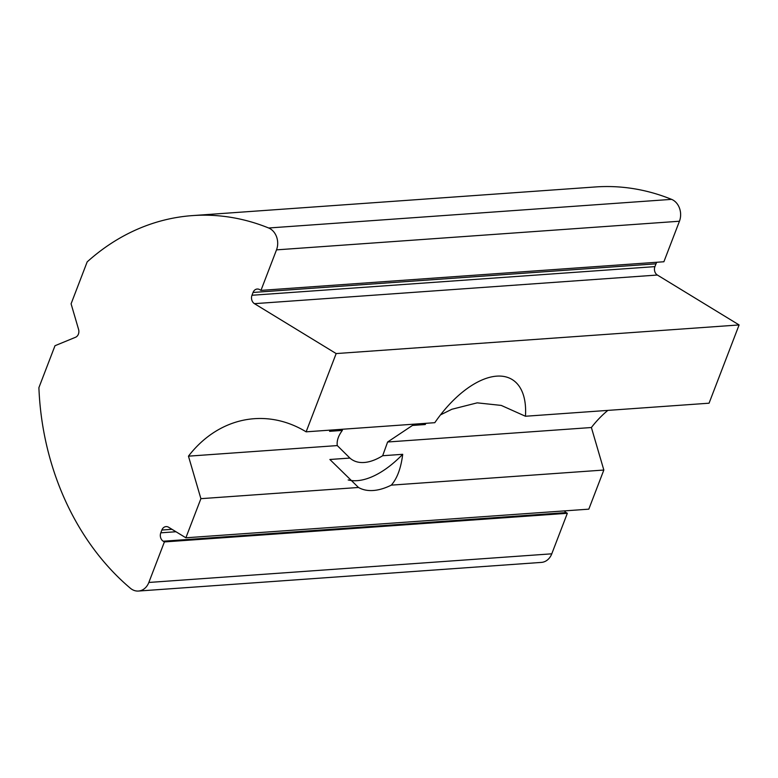 <?xml version="1.0" encoding="UTF-8"?>
<svg xmlns="http://www.w3.org/2000/svg" width="778" height="778" viewBox="0 0 778 778"><rect width="100%" height="100%" fill="white"/><g stroke="black" fill="none" stroke-linecap="round" stroke-linejoin="round"><path stroke-width="1.17" d="M440.504 414.878L451.853 409.267L477.206 402.848L501.246 405.416L525.442 416.249A86.115 43.733 121.4 0 0 512.128 379.518A86.115 43.733 121.4 0 0 434.805 422.687L306.124 431.829L336.164 353.572L739.1 324.941L657.371 275.033A6.263 5.076 85.9 0 1 654.92 266.63L655.99 263.83A6.263 5.076 85.9 0 1 656.865 262.254M336.164 353.572L254.445 303.663A6.263 5.076 85.9 0 1 251.984 295.261L253.054 292.46A6.263 5.076 85.9 0 1 257.217 289.027A6.263 5.076 85.9 0 1 259.803 289.688L260.961 290.389L276.511 249.864A15.657 12.681 -94.1 0 0 270.365 228.858A15.657 12.681 -94.1 0 0 268.653 227.993A250.506 202.922 -94.1 0 0 192.526 215.594A250.506 202.922 -94.1 0 0 87.175 261.885L71.09 303.809L78.568 329.366A6.263 5.076 85.9 0 1 75.534 337.273L54.995 345.724L38.9 387.648A250.506 202.922 -94.1 0 0 130.364 588.236A15.657 12.681 -94.1 0 0 138.445 591.047A15.657 12.681 -94.1 0 0 148.841 582.459L164.401 541.926L163.244 541.225A6.263 5.076 85.9 0 1 160.793 532.823L161.863 530.032A6.263 5.076 85.9 0 1 166.025 526.599A6.263 5.076 85.9 0 1 168.612 527.251L185.874 537.793L200.899 498.669L358.483 487.475L329.872 459.487L349.906 458.067L337.282 445.58C336.621 440.854 338.313 435.806 342.349 430.419L329.59 431.323L330.728 430.088M260.961 290.389L663.887 261.758L679.447 221.234A15.657 12.681 -94.1 0 0 673.301 200.228A15.657 12.681 -94.1 0 0 671.579 199.363A250.506 202.922 -94.1 0 0 595.462 186.953L192.526 215.594M200.899 498.669L188.461 456.161L337.282 445.58M188.461 456.161A125.258 101.461 85.9 0 1 254.338 418.69A125.258 101.461 85.9 0 1 306.124 431.829M138.445 591.047L541.371 562.406A15.657 12.681 -94.1 0 0 551.777 553.819L567.337 513.295L566.18 512.595A6.263 5.076 85.9 0 1 564.449 510.893M164.401 541.926L567.337 513.295M185.874 537.793L588.81 509.162L603.835 470.038L591.387 427.521A125.258 101.461 85.9 0 1 607.851 410.395M348.184 479.948A86.115 43.733 121.4 0 0 402.703 454.313C400.991 468.161 397.188 478.441 391.295 485.141L603.835 470.038M391.295 485.141A86.115 43.733 -58.6 0 1 358.483 487.475M425.936 423.32A86.115 43.733 121.4 0 1 425.226 424.535L412.466 425.44L387.619 442.001L591.387 427.521M387.619 442.001L382.669 455.733L402.703 454.313M525.442 416.249L709.059 403.199L739.1 324.941M412.466 425.44A65.76 33.396 121.4 0 0 413.274 424.214M342.466 429.252A65.76 33.396 121.4 0 0 342.349 430.419M349.906 458.067A65.76 33.396 121.4 0 0 352.395 459.915A65.76 33.396 121.4 0 0 382.669 455.733M268.653 227.993L671.579 199.363M148.841 582.459L551.777 553.819M163.244 541.225L566.18 512.595M160.793 532.823L175.974 531.744M161.863 530.032L171.987 529.312M254.445 303.663L657.371 275.033M251.984 295.261L654.92 266.63M253.054 292.46L655.99 263.83M276.511 249.864L679.447 221.234"/></g></svg>
